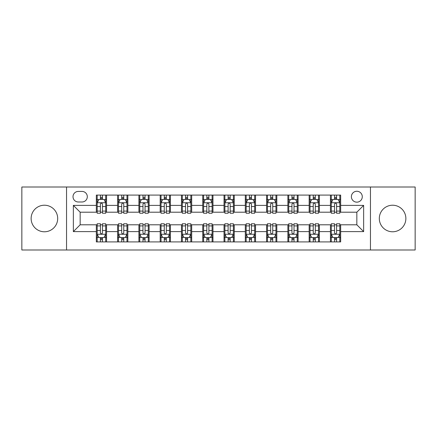 <?xml version="1.0" encoding="UTF-8"?>
<svg xmlns="http://www.w3.org/2000/svg" width="437" height="437" viewBox="0 0 437 437"><rect width="100%" height="100%" fill="white"/><g stroke="black" fill="none" stroke-linecap="round" stroke-linejoin="round"><path stroke-width="0.66" d="M392.59 205.221A13.279 13.279 0 0 0 379.311 218.5A13.279 13.279 0 0 0 392.59 231.779A13.279 13.279 0 0 0 405.869 218.5A13.279 13.279 0 0 0 392.59 205.221M44.41 205.221A13.279 13.279 0 0 0 31.131 218.5A13.279 13.279 0 0 0 44.41 231.779A13.279 13.279 0 0 0 57.689 218.5A13.279 13.279 0 0 0 44.41 205.221M356.838 191.259A5.446 5.446 0 0 0 351.386 196.705A5.446 5.446 0 0 0 356.838 202.156A5.446 5.446 0 0 0 362.284 196.705A5.446 5.446 0 0 0 356.838 191.259M370.456 249.997L415.15 249.997L415.15 187.003L370.456 187.003L370.456 249.997L66.544 249.997L66.544 187.003L21.85 187.003L21.85 249.997L66.544 249.997M78.289 201.987L82.036 201.987A5.277 5.277 0 0 0 87.313 196.705A5.277 5.277 0 0 0 82.036 191.428L78.289 191.428A5.277 5.277 0 0 0 73.012 196.705A5.277 5.277 0 0 0 78.289 201.987M370.456 187.003L66.544 187.003M96.337 231.61L73.356 231.61L73.356 205.39L96.337 205.39L96.337 212.202L80.162 212.202L80.162 224.798L96.337 224.798L96.337 241.912L340.663 241.912L340.663 224.798L356.838 224.798L356.838 212.202L340.663 212.202L340.663 205.39L363.644 205.39L363.644 231.61L340.663 231.61M340.663 205.39L340.663 195.088L96.337 195.088L96.337 205.39M330.448 195.088L330.448 212.202L331.295 212.202M334.534 212.202L336.577 212.202M339.811 212.202L340.663 212.202M330.448 212.202L318.529 212.202M309.161 195.088L309.161 212.202L310.013 212.202M313.247 212.202L315.29 212.202M309.161 212.202L297.247 212.202M287.879 195.088L287.879 212.202L288.731 212.202M291.965 212.202L294.008 212.202M287.879 212.202L275.96 212.202M266.597 195.088L266.597 212.202L267.449 212.202M270.683 212.202L272.726 212.202M266.597 212.202L254.678 212.202M245.315 195.088L245.315 212.202L246.168 212.202M249.401 212.202L251.444 212.202M245.315 212.202L233.396 212.202M224.034 195.088L224.034 212.202L224.886 212.202M228.119 212.202L230.162 212.202M224.034 212.202L212.114 212.202M202.752 195.088L202.752 212.202L203.604 212.202M206.838 212.202L208.881 212.202M202.752 212.202L190.832 212.202M181.47 195.088L181.47 212.202L182.322 212.202M185.556 212.202L187.599 212.202M181.47 212.202L169.551 212.202M160.188 195.088L160.188 212.202L161.04 212.202M164.274 212.202L166.317 212.202M160.188 212.202L148.269 212.202M138.906 195.088L138.906 212.202L139.753 212.202M142.992 212.202L145.035 212.202M138.906 212.202L126.987 212.202M117.619 195.088L117.619 212.202L118.471 212.202M121.71 212.202L123.753 212.202M117.619 212.202L105.705 212.202M96.337 212.202L97.189 212.202M100.423 212.202L102.466 212.202M96.337 224.798L97.189 224.798M100.423 224.798L102.466 224.798M105.705 224.798L106.552 224.798L106.552 241.912M118.471 224.798L106.552 224.798M121.71 224.798L123.753 224.798M126.987 224.798L127.839 224.798L127.839 241.912M139.753 224.798L127.839 224.798M142.992 224.798L145.035 224.798M148.269 224.798L149.121 224.798L149.121 241.912M161.04 224.798L149.121 224.798M164.274 224.798L166.317 224.798M169.551 224.798L170.403 224.798L170.403 241.912M182.322 224.798L170.403 224.798M185.556 224.798L187.599 224.798M190.832 224.798L191.685 224.798L191.685 241.912M203.604 224.798L191.685 224.798M206.838 224.798L208.881 224.798M212.114 224.798L212.966 224.798L212.966 241.912M224.886 224.798L212.966 224.798M228.119 224.798L230.162 224.798M233.396 224.798L234.248 224.798L234.248 241.912M246.168 224.798L234.248 224.798M249.401 224.798L251.444 224.798M254.678 224.798L255.53 224.798L255.53 241.912M267.449 224.798L255.53 224.798M270.683 224.798L272.726 224.798M275.96 224.798L276.812 224.798L276.812 241.912M288.731 224.798L276.812 224.798M291.965 224.798L294.008 224.798M297.247 224.798L298.094 224.798L298.094 241.912M310.013 224.798L298.094 224.798M313.247 224.798L315.29 224.798M318.529 224.798L319.381 224.798L319.381 241.912M331.295 224.798L319.381 224.798M334.534 224.798L336.577 224.798M339.811 224.798L340.663 224.798M106.552 195.088L106.552 212.202M96.337 199.348L97.189 199.348M100.423 199.348L102.466 199.348M105.705 199.348L106.552 199.348M96.337 237.652L97.189 237.652M100.423 237.652L102.466 237.652M105.705 237.652L106.552 237.652M117.619 224.798L117.619 241.912M127.839 195.088L127.839 212.202M117.619 199.348L118.471 199.348M121.71 199.348L123.753 199.348M126.987 199.348L127.839 199.348M117.619 237.652L118.471 237.652M121.71 237.652L123.753 237.652M126.987 237.652L127.839 237.652M138.906 224.798L138.906 241.912M138.906 237.652L139.753 237.652M142.992 237.652L145.035 237.652M148.269 237.652L149.121 237.652M149.121 195.088L149.121 212.202M138.906 199.348L139.753 199.348M142.992 199.348L145.035 199.348M148.269 199.348L149.121 199.348M160.188 224.798L160.188 241.912M160.188 237.652L161.04 237.652M164.274 237.652L166.317 237.652M169.551 237.652L170.403 237.652M170.403 195.088L170.403 212.202M160.188 199.348L161.04 199.348M164.274 199.348L166.317 199.348M169.551 199.348L170.403 199.348M181.47 224.798L181.47 241.912M181.47 237.652L182.322 237.652M185.556 237.652L187.599 237.652M190.832 237.652L191.685 237.652M191.685 195.088L191.685 212.202M181.47 199.348L182.322 199.348M185.556 199.348L187.599 199.348M190.832 199.348L191.685 199.348M202.752 224.798L202.752 241.912M202.752 237.652L203.604 237.652M206.838 237.652L208.881 237.652M212.114 237.652L212.966 237.652M212.966 195.088L212.966 212.202M202.752 199.348L203.604 199.348M206.838 199.348L208.881 199.348M212.114 199.348L212.966 199.348M224.034 224.798L224.034 241.912M224.034 237.652L224.886 237.652M228.119 237.652L230.162 237.652M233.396 237.652L234.248 237.652M234.248 195.088L234.248 212.202M224.034 199.348L224.886 199.348M228.119 199.348L230.162 199.348M233.396 199.348L234.248 199.348M245.315 224.798L245.315 241.912M245.315 237.652L246.168 237.652M249.401 237.652L251.444 237.652M254.678 237.652L255.53 237.652M255.53 195.088L255.53 212.202M245.315 199.348L246.168 199.348M249.401 199.348L251.444 199.348M254.678 199.348L255.53 199.348M266.597 224.798L266.597 241.912M266.597 237.652L267.449 237.652M270.683 237.652L272.726 237.652M275.96 237.652L276.812 237.652M276.812 195.088L276.812 212.202M266.597 199.348L267.449 199.348M270.683 199.348L272.726 199.348M275.96 199.348L276.812 199.348M287.879 224.798L287.879 241.912M287.879 237.652L288.731 237.652M291.965 237.652L294.008 237.652M297.247 237.652L298.094 237.652M298.094 195.088L298.094 212.202M287.879 199.348L288.731 199.348M291.965 199.348L294.008 199.348M297.247 199.348L298.094 199.348M309.161 224.798L309.161 241.912M309.161 237.652L310.013 237.652M313.247 237.652L315.29 237.652M318.529 237.652L319.381 237.652M319.381 195.088L319.381 212.202M309.161 199.348L310.013 199.348M313.247 199.348L315.29 199.348M318.529 199.348L319.381 199.348M330.448 224.798L330.448 241.912M330.448 237.652L331.295 237.652M334.534 237.652L336.577 237.652M339.811 237.652L340.663 237.652M330.448 199.348L331.295 199.348M334.534 199.348L336.577 199.348M339.811 199.348L340.663 199.348M80.162 212.202L73.356 205.39M80.162 224.798L73.356 231.61M363.644 205.39L356.838 212.202M363.644 231.61L356.838 224.798M102.466 197.3L100.423 197.3M105.705 211.087L102.466 211.087L102.466 213.223L105.705 213.223L105.705 202.834L104.001 199.43L98.893 199.43L97.189 202.834L97.189 213.223L100.423 213.223L100.423 211.087L97.189 211.087M97.189 202.834L97.189 195.088M105.705 202.834L105.705 195.088M100.423 199.43L100.423 195.088M102.466 195.088L102.466 199.43M102.466 211.087L102.466 204.112C101.788 202.801 101.105 202.801 100.423 204.112L100.423 211.087M100.423 239.7L102.466 239.7M97.189 225.913L100.423 225.913L100.423 223.777L97.189 223.777L97.189 234.166L98.893 237.57L104.001 237.57L105.705 234.166L105.705 223.777L102.466 223.777L102.466 225.913L105.705 225.913M105.705 234.166L105.705 241.912M97.189 234.166L97.189 241.912M102.466 237.57L102.466 241.912M100.423 241.912L100.423 237.57M100.423 225.913L100.423 232.888C101.105 234.199 101.788 234.199 102.466 232.888L102.466 225.913M123.753 197.3L121.71 197.3M126.987 211.087L123.753 211.087L123.753 213.223L126.987 213.223L126.987 202.834L125.282 199.43L120.175 199.43L118.471 202.834L118.471 213.223L121.71 213.223L121.71 211.087L118.471 211.087M118.471 202.834L118.471 195.088M126.987 202.834L126.987 195.088M121.71 199.43L121.71 195.088M123.753 195.088L123.753 199.43M123.753 211.087L123.753 204.112C123.07 202.801 122.387 202.801 121.71 204.112L121.71 211.087M145.035 197.3L142.992 197.3M148.269 211.087L145.035 211.087L145.035 213.223L148.269 213.223L148.269 202.834L146.564 199.43L141.457 199.43L139.753 202.834L139.753 213.223L142.992 213.223L142.992 211.087L139.753 211.087M139.753 202.834L139.753 195.088M148.269 202.834L148.269 195.088M142.992 199.43L142.992 195.088M145.035 195.088L145.035 199.43M145.035 211.087L145.035 204.112C144.352 202.801 143.669 202.801 142.992 204.112L142.992 211.087M166.317 197.3L164.274 197.3M169.551 211.087L166.317 211.087L166.317 213.223L169.551 213.223L169.551 202.834L167.846 199.43L162.739 199.43L161.04 202.834L161.04 213.223L164.274 213.223L164.274 211.087L161.04 211.087M161.04 202.834L161.04 195.088M169.551 202.834L169.551 195.088M164.274 199.43L164.274 195.088M166.317 195.088L166.317 199.43M166.317 211.087L166.317 204.112C165.634 202.801 164.957 202.801 164.274 204.112L164.274 211.087M121.71 239.7L123.753 239.7M118.471 225.913L121.71 225.913L121.71 223.777L118.471 223.777L118.471 234.166L120.175 237.57L125.282 237.57L126.987 234.166L126.987 223.777L123.753 223.777L123.753 225.913L126.987 225.913M126.987 234.166L126.987 241.912M118.471 234.166L118.471 241.912M123.753 237.57L123.753 241.912M121.71 241.912L121.71 237.57M121.71 225.913L121.71 232.888C122.387 234.199 123.07 234.199 123.753 232.888L123.753 225.913M142.992 239.7L145.035 239.7M139.753 225.913L142.992 225.913L142.992 223.777L139.753 223.777L139.753 234.166L141.457 237.57L146.564 237.57L148.269 234.166L148.269 223.777L145.035 223.777L145.035 225.913L148.269 225.913M148.269 234.166L148.269 241.912M139.753 234.166L139.753 241.912M145.035 237.57L145.035 241.912M142.992 241.912L142.992 237.57M142.992 225.913L142.992 232.888C143.669 234.199 144.352 234.199 145.035 232.888L145.035 225.913M164.274 239.7L166.317 239.7M161.04 225.913L164.274 225.913L164.274 223.777L161.04 223.777L161.04 234.166L162.739 237.57L167.846 237.57L169.551 234.166L169.551 223.777L166.317 223.777L166.317 225.913L169.551 225.913M169.551 234.166L169.551 241.912M161.04 234.166L161.04 241.912M166.317 237.57L166.317 241.912M164.274 241.912L164.274 237.57M164.274 225.913L164.274 232.888C164.951 234.199 165.634 234.199 166.317 232.888L166.317 225.913M187.599 197.3L185.556 197.3M190.832 211.087L187.599 211.087L187.599 213.223L190.832 213.223L190.832 202.834L189.128 199.43L184.021 199.43L182.322 202.834L182.322 213.223L185.556 213.223L185.556 211.087L182.322 211.087M182.322 202.834L182.322 195.088M190.832 202.834L190.832 195.088M185.556 199.43L185.556 195.088M187.599 195.088L187.599 199.43M187.599 211.087L187.599 204.112C186.916 202.801 186.238 202.801 185.556 204.112L185.556 211.087M185.556 239.7L187.599 239.7M182.322 225.913L185.556 225.913L185.556 223.777L182.322 223.777L182.322 234.166L184.021 237.57L189.128 237.57L190.832 234.166L190.832 223.777L187.599 223.777L187.599 225.913L190.832 225.913M190.832 234.166L190.832 241.912M182.322 234.166L182.322 241.912M187.599 237.57L187.599 241.912M185.556 241.912L185.556 237.57M185.556 225.913L185.556 232.888C186.233 234.199 186.916 234.199 187.599 232.888L187.599 225.913M208.881 197.3L206.838 197.3M212.114 211.087L208.881 211.087L208.881 213.223L212.114 213.223L212.114 202.834L210.41 199.43L205.303 199.43L203.604 202.834L203.604 213.223L206.838 213.223L206.838 211.087L203.604 211.087M203.604 202.834L203.604 195.088M212.114 202.834L212.114 195.088M206.838 199.43L206.838 195.088M208.881 195.088L208.881 199.43M208.881 211.087L208.881 204.112C208.198 202.801 207.52 202.801 206.838 204.112L206.838 211.087M206.838 239.7L208.881 239.7M203.604 225.913L206.838 225.913L206.838 223.777L203.604 223.777L203.604 234.166L205.303 237.57L210.41 237.57L212.114 234.166L212.114 223.777L208.881 223.777L208.881 225.913L212.114 225.913M212.114 234.166L212.114 241.912M203.604 234.166L203.604 241.912M208.881 237.57L208.881 241.912M206.838 241.912L206.838 237.57M206.838 225.913L206.838 232.888C207.515 234.199 208.198 234.199 208.881 232.888L208.881 225.913M230.162 197.3L228.119 197.3M233.396 211.087L230.162 211.087L230.162 213.223L233.396 213.223L233.396 202.834L231.697 199.43L226.59 199.43L224.886 202.834L224.886 213.223L228.119 213.223L228.119 211.087L224.886 211.087M224.886 202.834L224.886 195.088M233.396 202.834L233.396 195.088M228.119 199.43L228.119 195.088M230.162 195.088L230.162 199.43M230.162 211.087L230.162 204.112C229.485 202.801 228.802 202.801 228.119 204.112L228.119 211.087M228.119 239.7L230.162 239.7M224.886 225.913L228.119 225.913L228.119 223.777L224.886 223.777L224.886 234.166L226.59 237.57L231.697 237.57L233.396 234.166L233.396 223.777L230.162 223.777L230.162 225.913L233.396 225.913M233.396 234.166L233.396 241.912M224.886 234.166L224.886 241.912M230.162 237.57L230.162 241.912M228.119 241.912L228.119 237.57M228.119 225.913L228.119 232.888C228.802 234.199 229.48 234.199 230.162 232.888L230.162 225.913M251.444 197.3L249.401 197.3M254.678 211.087L251.444 211.087L251.444 213.223L254.678 213.223L254.678 202.834L252.979 199.43L247.872 199.43L246.168 202.834L246.168 213.223L249.401 213.223L249.401 211.087L246.168 211.087M246.168 202.834L246.168 195.088M254.678 202.834L254.678 195.088M249.401 199.43L249.401 195.088M251.444 195.088L251.444 199.43M251.444 211.087L251.444 204.112C250.767 202.801 250.084 202.801 249.401 204.112L249.401 211.087M249.401 239.7L251.444 239.7M246.168 225.913L249.401 225.913L249.401 223.777L246.168 223.777L246.168 234.166L247.872 237.57L252.979 237.57L254.678 234.166L254.678 223.777L251.444 223.777L251.444 225.913L254.678 225.913M254.678 234.166L254.678 241.912M246.168 234.166L246.168 241.912M251.444 237.57L251.444 241.912M249.401 241.912L249.401 237.57M249.401 225.913L249.401 232.888C250.084 234.199 250.762 234.199 251.444 232.888L251.444 225.913M272.726 197.3L270.683 197.3M275.96 211.087L272.726 211.087L272.726 213.223L275.96 213.223L275.96 202.834L274.261 199.43L269.154 199.43L267.449 202.834L267.449 213.223L270.683 213.223L270.683 211.087L267.449 211.087M267.449 202.834L267.449 195.088M275.96 202.834L275.96 195.088M270.683 199.43L270.683 195.088M272.726 195.088L272.726 199.43M272.726 211.087L272.726 204.112C272.049 202.801 271.366 202.801 270.683 204.112L270.683 211.087M270.683 239.7L272.726 239.7M267.449 225.913L270.683 225.913L270.683 223.777L267.449 223.777L267.449 234.166L269.154 237.57L274.261 237.57L275.96 234.166L275.96 223.777L272.726 223.777L272.726 225.913L275.96 225.913M275.96 234.166L275.96 241.912M267.449 234.166L267.449 241.912M272.726 237.57L272.726 241.912M270.683 241.912L270.683 237.57M270.683 225.913L270.683 232.888C271.366 234.199 272.043 234.199 272.726 232.888L272.726 225.913M294.008 197.3L291.965 197.3M297.247 211.087L294.008 211.087L294.008 213.223L297.247 213.223L297.247 202.834L295.543 199.43L290.436 199.43L288.731 202.834L288.731 213.223L291.965 213.223L291.965 211.087L288.731 211.087M288.731 202.834L288.731 195.088M297.247 202.834L297.247 195.088M291.965 199.43L291.965 195.088M294.008 195.088L294.008 199.43M294.008 211.087L294.008 204.112C293.331 202.801 292.648 202.801 291.965 204.112L291.965 211.087M291.965 239.7L294.008 239.7M288.731 225.913L291.965 225.913L291.965 223.777L288.731 223.777L288.731 234.166L290.436 237.57L295.543 237.57L297.247 234.166L297.247 223.777L294.008 223.777L294.008 225.913L297.247 225.913M297.247 234.166L297.247 241.912M288.731 234.166L288.731 241.912M294.008 237.57L294.008 241.912M291.965 241.912L291.965 237.57M291.965 225.913L291.965 232.888C292.648 234.199 293.331 234.199 294.008 232.888L294.008 225.913M315.29 197.3L313.247 197.3M318.529 211.087L315.29 211.087L315.29 213.223L318.529 213.223L318.529 202.834L316.825 199.43L311.718 199.43L310.013 202.834L310.013 213.223L313.247 213.223L313.247 211.087L310.013 211.087M310.013 202.834L310.013 195.088M318.529 202.834L318.529 195.088M313.247 199.43L313.247 195.088M315.29 195.088L315.29 199.43M315.29 211.087L315.29 204.112C314.613 202.801 313.93 202.801 313.247 204.112L313.247 211.087M313.247 239.7L315.29 239.7M310.013 225.913L313.247 225.913L313.247 223.777L310.013 223.777L310.013 234.166L311.718 237.57L316.825 237.57L318.529 234.166L318.529 223.777L315.29 223.777L315.29 225.913L318.529 225.913M318.529 234.166L318.529 241.912M310.013 234.166L310.013 241.912M315.29 237.57L315.29 241.912M313.247 241.912L313.247 237.57M313.247 225.913L313.247 232.888C313.93 234.199 314.613 234.199 315.29 232.888L315.29 225.913M336.577 197.3L334.534 197.3M339.811 211.087L336.577 211.087L336.577 213.223L339.811 213.223L339.811 202.834L338.107 199.43L332.999 199.43L331.295 202.834L331.295 213.223L334.534 213.223L334.534 211.087L331.295 211.087M331.295 202.834L331.295 195.088M339.811 202.834L339.811 195.088M334.534 199.43L334.534 195.088M336.577 195.088L336.577 199.43M336.577 211.087L336.577 204.112C335.895 202.801 335.212 202.801 334.534 204.112L334.534 211.087M334.534 239.7L336.577 239.7M331.295 225.913L334.534 225.913L334.534 223.777L331.295 223.777L331.295 234.166L332.999 237.57L338.107 237.57L339.811 234.166L339.811 223.777L336.577 223.777L336.577 225.913L339.811 225.913M339.811 234.166L339.811 241.912M331.295 234.166L331.295 241.912M336.577 237.57L336.577 241.912M334.534 241.912L334.534 237.57M334.534 225.913L334.534 232.888C335.212 234.199 335.895 234.199 336.577 232.888L336.577 225.913M117.619 231.61L106.552 231.61M117.619 205.39L106.552 205.39M138.906 205.39L127.839 205.39M138.906 231.61L127.839 231.61M160.188 205.39L149.121 205.39M160.188 231.61L149.121 231.61M181.47 205.39L170.403 205.39M181.47 231.61L170.403 231.61M202.752 205.39L191.685 205.39M202.752 231.61L191.685 231.61M224.034 205.39L212.966 205.39M224.034 231.61L212.966 231.61M245.315 205.39L234.248 205.39M245.315 231.61L234.248 231.61M266.597 205.39L255.53 205.39M266.597 231.61L255.53 231.61M287.879 205.39L276.812 205.39M287.879 231.61L276.812 231.61M309.161 205.39L298.094 205.39M309.161 231.61L298.094 231.61M330.448 205.39L319.381 205.39M330.448 231.61L319.381 231.61M105.661 202.752L97.233 202.752M97.189 199.633L98.789 199.633M104.104 199.633L105.705 199.633M100.423 206.521L97.189 206.521M105.705 206.521L102.466 206.521M102.466 198.387L100.423 198.387M97.233 234.248L105.661 234.248M105.705 237.367L104.104 237.367M98.789 237.367L97.189 237.367M102.466 230.479L105.705 230.479M97.189 230.479L100.423 230.479M100.423 238.613L102.466 238.613M126.943 202.752L118.514 202.752M118.471 199.633L120.071 199.633M125.386 199.633L126.987 199.633M121.71 206.521L118.471 206.521M126.987 206.521L123.753 206.521M123.753 198.387L121.71 198.387M148.225 202.752L139.796 202.752M139.753 199.633L141.353 199.633M146.668 199.633L148.269 199.633M142.992 206.521L139.753 206.521M148.269 206.521L145.035 206.521M145.035 198.387L142.992 198.387M169.507 202.752L161.078 202.752M161.04 199.633L162.64 199.633M167.95 199.633L169.551 199.633M164.274 206.521L161.04 206.521M169.551 206.521L166.317 206.521M166.317 198.387L164.274 198.387M118.514 234.248L126.943 234.248M126.987 237.367L125.386 237.367M120.071 237.367L118.471 237.367M123.753 230.479L126.987 230.479M118.471 230.479L121.71 230.479M121.71 238.613L123.753 238.613M139.796 234.248L148.225 234.248M148.269 237.367L146.668 237.367M141.353 237.367L139.753 237.367M145.035 230.479L148.269 230.479M139.753 230.479L142.992 230.479M142.992 238.613L145.035 238.613M161.078 234.248L169.507 234.248M169.551 237.367L167.95 237.367M162.64 237.367L161.04 237.367M166.317 230.479L169.551 230.479M161.04 230.479L164.274 230.479M164.274 238.613L166.317 238.613M190.789 202.752L182.36 202.752M182.322 199.633L183.922 199.633M189.232 199.633L190.832 199.633M185.556 206.521L182.322 206.521M190.832 206.521L187.599 206.521M187.599 198.387L185.556 198.387M182.36 234.248L190.789 234.248M190.832 237.367L189.232 237.367M183.922 237.367L182.322 237.367M187.599 230.479L190.832 230.479M182.322 230.479L185.556 230.479M185.556 238.613L187.599 238.613M212.071 202.752L203.647 202.752M203.604 199.633L205.204 199.633M210.514 199.633L212.114 199.633M206.838 206.521L203.604 206.521M212.114 206.521L208.881 206.521M208.881 198.387L206.838 198.387M203.647 234.248L212.071 234.248M212.114 237.367L210.514 237.367M205.204 237.367L203.604 237.367M208.881 230.479L212.114 230.479M203.604 230.479L206.838 230.479M206.838 238.613L208.881 238.613M233.353 202.752L224.929 202.752M224.886 199.633L226.486 199.633M231.796 199.633L233.396 199.633M228.119 206.521L224.886 206.521M233.396 206.521L230.162 206.521M230.162 198.387L228.119 198.387M224.929 234.248L233.353 234.248M233.396 237.367L231.796 237.367M226.486 237.367L224.886 237.367M230.162 230.479L233.396 230.479M224.886 230.479L228.119 230.479M228.119 238.613L230.162 238.613M254.64 202.752L246.211 202.752M246.168 199.633L247.768 199.633M253.078 199.633L254.678 199.633M249.401 206.521L246.168 206.521M254.678 206.521L251.444 206.521M251.444 198.387L249.401 198.387M246.211 234.248L254.64 234.248M254.678 237.367L253.078 237.367M247.768 237.367L246.168 237.367M251.444 230.479L254.678 230.479M246.168 230.479L249.401 230.479M249.401 238.613L251.444 238.613M275.922 202.752L267.493 202.752M267.449 199.633L269.05 199.633M274.36 199.633L275.96 199.633M270.683 206.521L267.449 206.521M275.96 206.521L272.726 206.521M272.726 198.387L270.683 198.387M267.493 234.248L275.922 234.248M275.96 237.367L274.36 237.367M269.05 237.367L267.449 237.367M272.726 230.479L275.96 230.479M267.449 230.479L270.683 230.479M270.683 238.613L272.726 238.613M297.204 202.752L288.775 202.752M288.731 199.633L290.332 199.633M295.647 199.633L297.247 199.633M291.965 206.521L288.731 206.521M297.247 206.521L294.008 206.521M294.008 198.387L291.965 198.387M288.775 234.248L297.204 234.248M297.247 237.367L295.647 237.367M290.332 237.367L288.731 237.367M294.008 230.479L297.247 230.479M288.731 230.479L291.965 230.479M291.965 238.613L294.008 238.613M318.486 202.752L310.057 202.752M310.013 199.633L311.614 199.633M316.929 199.633L318.529 199.633M313.247 206.521L310.013 206.521M318.529 206.521L315.29 206.521M315.29 198.387L313.247 198.387M310.057 234.248L318.486 234.248M318.529 237.367L316.929 237.367M311.614 237.367L310.013 237.367M315.29 230.479L318.529 230.479M310.013 230.479L313.247 230.479M313.247 238.613L315.29 238.613M339.767 202.752L331.339 202.752M331.295 199.633L332.896 199.633M338.211 199.633L339.811 199.633M334.534 206.521L331.295 206.521M339.811 206.521L336.577 206.521M336.577 198.387L334.534 198.387M331.339 234.248L339.767 234.248M339.811 237.367L338.211 237.367M332.896 237.367L331.295 237.367M336.577 230.479L339.811 230.479M331.295 230.479L334.534 230.479M334.534 238.613L336.577 238.613"/></g></svg>
